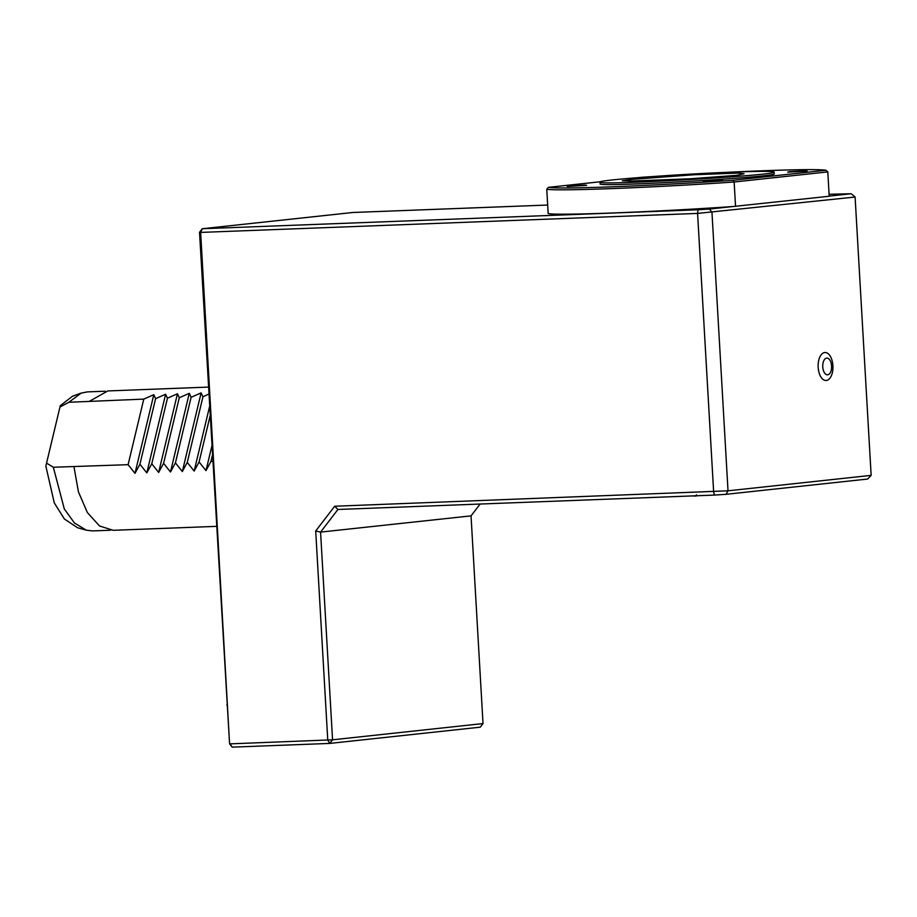 <?xml version="1.0" encoding="UTF-8"?>
<svg xmlns="http://www.w3.org/2000/svg" width="917" height="917" viewBox="0 0 917 917"><rect width="100%" height="100%" fill="white"/><g stroke="black" fill="none" stroke-linecap="round" stroke-linejoin="round"><path stroke-width="1.38" d="M630.736 181.062L622.276 180.764L632.443 179.331L693.951 174.757L738.632 173.049L744.077 173.726L736.477 175.353L690.088 178.792L630.736 181.062M732.947 172.109C678.844 174.058 596.852 180.213 600.062 182.07C594.846 185.876 779.668 175.227 774.097 172.041C773.088 171.112 759.368 171.135 732.947 172.109M483.018 723.57L480.267 727.17L329.788 743.412L332.55 739.813L483.018 723.57L471.04 515.87L480.13 504.029M315.7 530.977L327.759 740.122L329.788 743.412L232.173 747.137L230.144 743.859L332.55 739.813L320.572 532.101L315.7 530.977L334.682 506.241L337.937 509.474L320.572 532.101L471.04 515.87M829.186 196.112L851.182 193.739L855.102 197.029L697.585 213.409L200.651 232.414L229.582 743.813L232.173 747.137M200.651 232.414L202.29 228.734L199.528 232.322L200.651 232.414M547.667 205.041L352.758 212.492L202.29 228.734L697.997 209.775L697.585 213.409L713.632 491.741L714.446 495.077L337.937 509.474M334.682 506.241L728.018 490.813L726.023 494.32L714.446 495.077M199.528 232.322L229.582 743.813M726.023 494.32L867.631 479.041L871.15 475.361L728.018 490.813L711.97 212.469L709.575 209.03L829.197 196.249L827.799 171.903L734.139 182.002L735.549 206.359M697.997 209.775L709.575 209.03M226.786 705.001L227.37 705.563M851.182 193.739L829.083 194.278M871.15 475.361L855.102 197.029M600.692 181.704L548.458 187.343A140.083 4.356 -3.3 0 0 732.889 180.294L734.139 182.002C653.019 187.653 554.579 191.435 546.761 189.177L548.16 213.523C555.862 215.747 651.391 212.148 732.053 206.6M827.799 171.903L825.885 170.253A140.083 4.356 -3.3 0 0 722.986 172.511M732.889 180.294L825.885 170.253M548.458 187.343L546.761 189.177M650.887 176.672A140.083 4.356 -3.3 0 0 641.464 177.302L639.275 177.543M721.266 179.87A34.869 34.869 0 0 1 722.688 180.156L703.305 181.279A34.869 34.869 0 0 1 704.692 180.821L721.266 179.87L704.692 180.821M585.195 185.062A34.869 34.869 0 0 1 586.628 185.36L567.245 186.483A34.869 34.869 0 0 1 568.62 186.025L585.195 185.062L568.62 186.025M600.062 182.07L600.154 183.813C594.938 187.618 779.759 176.958 774.189 173.783L774.097 172.041M805.676 170.757A34.869 34.869 0 0 1 807.098 171.043L787.726 172.167A34.869 34.869 0 0 1 789.101 171.708L805.676 170.757L789.101 171.708M824.738 352.529A14.007 7.405 87.8 0 0 819.557 374.182A14.007 7.405 87.8 0 0 832.327 372.806A14.007 7.405 87.8 0 0 824.738 352.529M826.687 358.1A8.368 4.425 -92.2 0 1 831.57 365.975A8.368 4.425 -92.2 0 1 827.65 374.801A8.368 4.425 -92.2 0 1 822.767 366.926A8.368 4.425 -92.2 0 1 826.687 358.1M697.631 495.719L696.152 495.902M695.625 496.074L692.771 495.902M81.074 393.118L72.558 396.201L60.293 405.658L45.85 466.1L54.275 502.86L64.396 518.999L77.59 527.756L86.324 530.186M60.293 405.658L45.85 466.1M87.218 391.914L81.132 393.118L68.867 402.265L143.774 399.113L128.105 464.678L53.335 467.246L64.305 508.969L74.449 522.977L86.278 530.175L92.457 530.897M53.335 467.246L46.939 463.349M60.476 406.735L68.867 402.265M73.968 466.753L78.415 491.81L87.344 512.511L99.506 525.968L113.204 530.301L216.481 526.358M208.457 387.089L107.851 390.94L89.648 401.176M128.105 464.678L134.994 473.344L153.792 394.688L143.774 399.113M134.994 473.344L139.934 464.231L155.603 398.654L153.792 394.688M151.763 463.773L158.652 472.438L177.451 393.783L167.444 398.207L151.763 463.773L146.823 472.897L165.622 394.23L167.433 398.207M155.603 398.654L165.622 394.23M146.823 472.897L139.934 464.231M158.652 472.438L163.593 463.326L179.274 397.749L177.451 393.783M170.482 471.991L189.28 393.324L191.103 397.302L175.434 462.867L170.482 471.991L163.604 463.326M179.274 397.749L189.28 393.324M175.434 462.867L182.323 471.544L201.121 392.877L191.103 397.302M182.323 471.544L187.263 462.42L202.932 396.843L201.121 392.877M211.85 446.063L205.981 470.639L199.092 461.962L194.152 471.086L209.58 406.54M202.932 396.843L208.858 394.035M194.152 471.086L187.263 462.42M199.092 461.973L210.108 415.86M212.744 461.446L210.921 461.515L212.389 455.382M205.981 470.639L210.921 461.515M695.705 496.028L696.496 494.848M695.648 496.063L696.76 495.753M92.491 530.92L110.59 530.232M87.172 391.903L105.26 391.215"/></g></svg>
